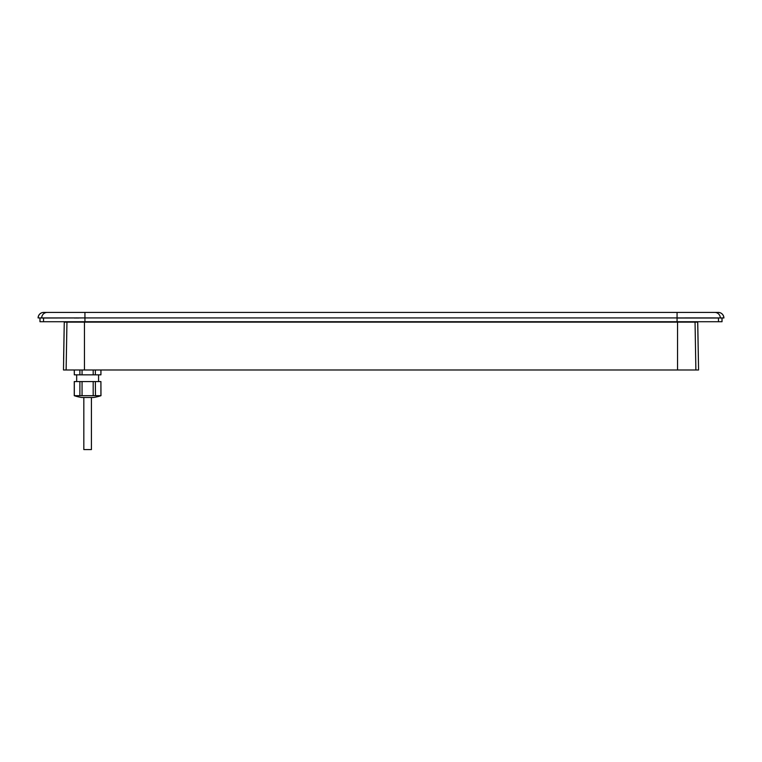 <?xml version="1.0" encoding="UTF-8"?>
<svg xmlns="http://www.w3.org/2000/svg" width="762" height="762" viewBox="0 0 762 762"><rect width="100%" height="100%" fill="white"/><g stroke="black" fill="none" stroke-linecap="round" stroke-linejoin="round"><path stroke-width="1.14" d="M63.608 359.35L64.265 322.135L63.484 369.98L66.123 369.98L66.951 322.135L697.735 322.135L698.573 369.98L66.123 369.98M697.687 322.135L698.573 369.98M64.313 322.135L66.951 322.135M64.265 322.135L64.179 327.069M93.507 397.497L81.734 397.497A44.844 44.844 0 0 1 74.257 395.688L100.984 395.688A44.844 44.844 0 0 1 93.507 397.497M100.917 369.98L100.917 374.837L100.984 369.98M74.257 395.688L74.257 381.562L100.917 381.562L100.917 395.688M100.917 381.562L100.984 395.688M93.183 369.98L93.183 374.837L100.917 374.837M95.355 369.98L95.355 374.837M93.183 381.562L93.183 395.688M95.355 381.562L95.479 395.726M79.886 369.98L79.886 374.837L93.183 374.837M82.058 369.98L82.058 374.837M79.886 381.562L79.886 395.688M82.058 381.562L82.058 395.688M74.314 369.98L74.314 374.837L74.257 369.98M74.314 381.562L74.314 395.688M74.314 374.837L79.886 374.837M98.574 381.562L98.574 374.837M76.667 381.562L76.667 374.837M98.098 396.078L97.565 396.059M96.803 395.992L96.298 395.907M83.83 397.497L83.83 449.58L91.411 449.58L91.411 397.497M677.066 312.42L677.066 317.925L84.934 317.925L84.934 312.42L43.71 312.42L718.29 312.42A5.61 5.61 0 0 1 723.9 317.925L38.1 317.925L84.934 317.925L43.52 318.03L43.52 321.726L722.033 321.726L722.033 318.03M677.066 321.726L677.066 317.925L720.319 317.925A5.61 5.515 90 0 0 714.804 312.42L672.703 312.42M714.413 317.906L684.943 317.916M77.057 317.916L41.681 318.03M43.71 312.42A5.61 5.61 0 0 0 38.1 317.925A5.61 5.61 0 0 1 43.71 312.42A5.61 5.61 0 0 0 38.1 317.925M718.29 312.42A5.61 5.61 0 0 1 723.9 317.925L723.843 318.03M718.252 312.42A5.61 5.591 90 0 1 723.843 317.925L720.319 318.03M77.438 318.03L74.476 318.03M684.562 318.03L685.762 318.03M685.952 318.03L685.219 318.03M39.967 318.03L39.967 321.726L43.52 321.726M677.066 318.03L718.48 318.03L718.48 321.726M695.877 369.98L695.049 322.135M677.542 369.98L677.542 322.135M84.458 369.98L84.458 322.135M43.748 312.42A5.61 5.591 90 0 0 38.157 317.925L41.681 317.925A5.61 5.515 90 0 1 47.196 312.42A5.61 5.515 -90 0 0 41.681 317.916M40.015 321.726L40.015 318.03M721.985 321.726L721.985 318.03M84.934 321.726L84.934 318.03M78.886 318.03L77.762 318.03M77.057 318.03L74.171 318.03M685.6 318.03L684.943 318.03"/></g></svg>
